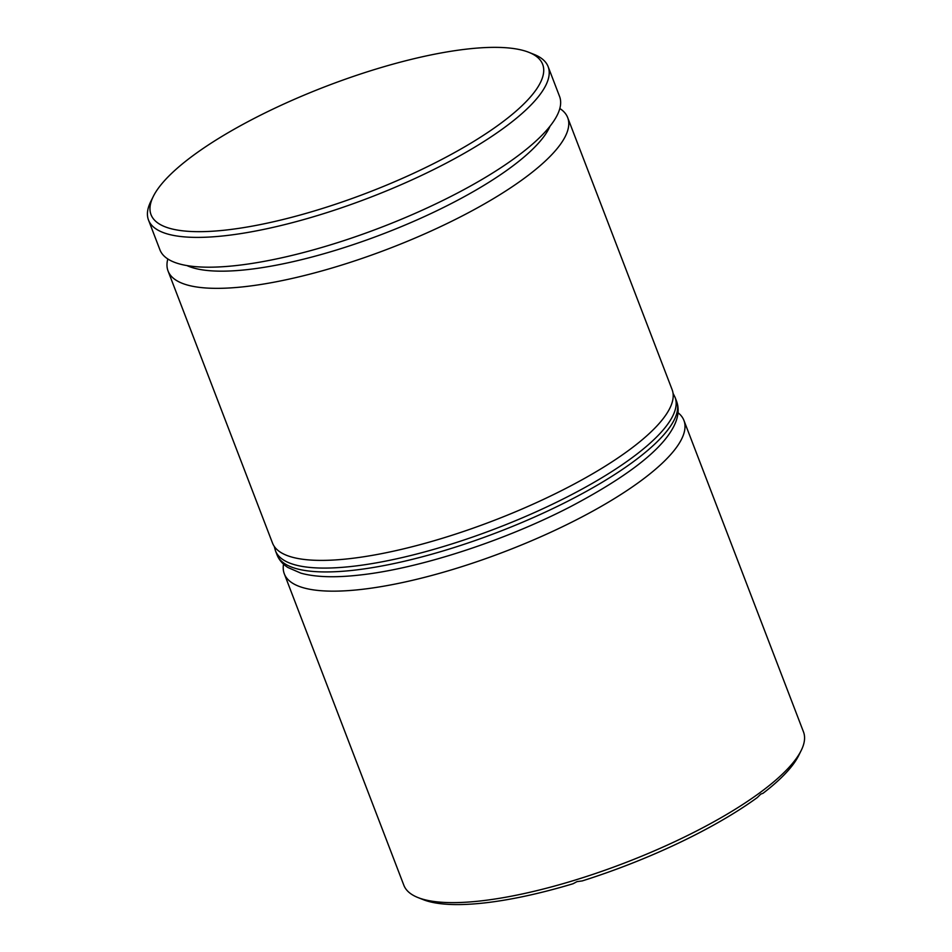 <?xml version="1.0" encoding="UTF-8"?>
<svg xmlns="http://www.w3.org/2000/svg" width="952" height="952" viewBox="0 0 952 952"><rect width="100%" height="100%" fill="white"/><g stroke="black" fill="none" stroke-linecap="round" stroke-linejoin="round"><path stroke-width="1.43" d="M186.937 265.572A201.181 54.776 -21 0 0 247.103 269.642A201.181 54.776 -21 0 0 550.03 126.199M559.824 108.504A214.021 58.274 159 0 1 567.689 117.608A214.021 58.274 159 0 1 465.171 214.426A214.021 58.274 159 0 1 244.105 286.73A214.021 58.274 159 0 1 168.064 271.011A214.021 58.274 159 0 1 167.814 258.98M678.038 412.728A214.021 58.274 159 0 1 683.929 420.427A214.021 58.274 159 0 1 581.41 517.233A214.021 58.274 159 0 1 360.344 589.538A214.021 58.274 159 0 1 284.303 573.83A214.021 58.274 159 0 1 283.529 564.155M284.303 573.83L403.862 885.289A214.021 58.274 -21 0 0 417.94 897.546A214.021 58.274 -21 0 0 479.903 901.008A214.021 58.274 -21 0 0 801.227 750.414A214.021 58.274 -21 0 0 803.488 731.886L683.929 420.427M801.227 750.414L798.752 755.424A209.749 57.108 159 0 1 763.04 793.278L760.743 794.135L757.328 797.538A209.749 57.108 159 0 1 582.231 880.921L577.019 881.623L573.056 883.742A209.749 57.108 159 0 1 483.854 902.996A209.749 57.108 159 0 1 424.354 900.08L420.986 898.759M225.541 230.086A209.749 57.108 -21 0 0 465.837 146.156A209.749 57.108 -21 0 0 528.872 52.336A209.749 57.108 -21 0 0 468.146 48.945A209.749 57.108 -21 0 0 153.248 196.529A209.749 57.108 -21 0 0 225.541 230.086M528.872 52.336L534.06 54.407A214.021 58.274 159 0 1 548.138 66.664A214.021 58.274 159 0 1 445.619 163.47A214.021 58.274 159 0 1 224.541 235.775A214.021 58.274 159 0 1 148.512 220.067A214.021 58.274 159 0 1 150.773 201.526L153.248 196.529M168.064 271.011L272.498 543.057A214.021 58.274 -21 0 0 348.527 558.776A214.021 58.274 -21 0 0 569.605 486.472A214.021 58.274 -21 0 0 672.124 389.665L567.689 117.608M148.512 220.067L159.948 249.864A214.021 58.274 -21 0 0 235.989 265.572A214.021 58.274 -21 0 0 457.055 193.268A214.021 58.274 -21 0 0 559.574 96.461L548.138 66.664M352.966 570.319A214.021 58.274 -21 0 0 574.032 498.003A214.021 58.274 -21 0 0 676.551 401.197C679.847 410.145 678.026 420.106 671.112 431.089C657.189 453.438 623.691 478.606 570.617 506.607C504.322 540.998 418.106 568.939 358.844 575.127C334.592 577.804 315.279 577.15 300.892 573.152L287.837 567.475C282.565 564.06 278.936 559.764 276.925 554.6A214.021 58.274 -21 0 0 352.966 570.319M676.551 401.197L675.075 397.353A214.021 58.274 159 0 1 572.557 494.159A214.021 58.274 159 0 1 351.478 566.464A214.021 58.274 159 0 1 275.449 550.756L276.925 554.6M422.081 899.2L417.94 897.546M675.075 397.353L673.04 393.271M274.236 546.365L275.449 550.756"/></g></svg>
